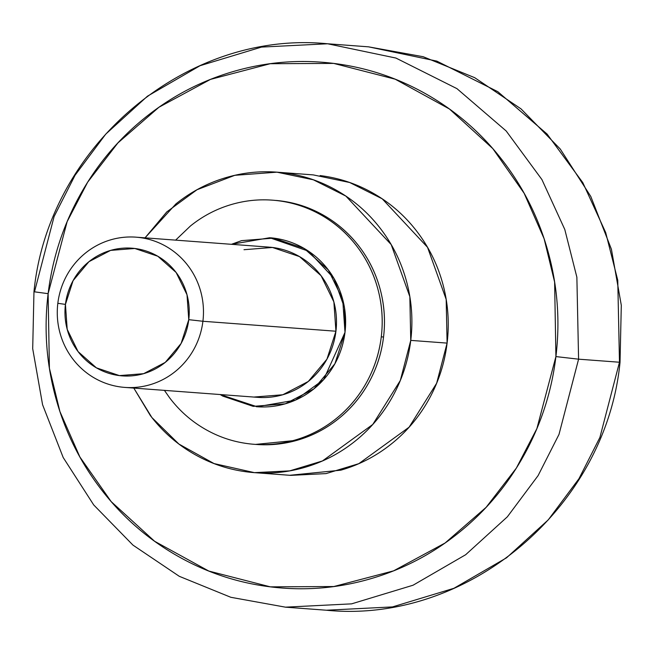 <?xml version="1.0" encoding="UTF-8"?>
<svg xmlns="http://www.w3.org/2000/svg" width="654" height="654" viewBox="0 0 654 654"><rect width="100%" height="100%" fill="white"/><g stroke="black" fill="none" stroke-linecap="round" stroke-linejoin="round"><path stroke-width="0.98" d="M270.552 237.794A84.742 82.224 94.3 0 1 345.001 332.355L323.632 379.647L295.346 400.166L257.071 406.747L220.21 394.55L222.761 396.095L253.212 406.363L285.218 403.829L313.904 388.877L334.897 363.771L345.001 332.355L342.688 299.385L328.3 269.906L304.028 248.389L273.576 238.113L241.571 240.647L231.426 244.31L269.718 237.729L308.508 251.185L334.006 278.473L344.486 307.756L345.001 332.355A84.742 82.224 94.3 0 1 256.245 406.682M273.732 200.271A122.412 118.775 94.3 0 1 381.274 336.843L383.546 337.014A122.412 118.775 -85.7 0 0 275.996 200.435M145.049 237.843L166.778 211.912L197.018 189.734L234.811 175.313L276.912 172.174L313.34 179.793L345.876 196.094L391.198 244.596L409.837 296.671L410.753 340.382L447.099 343.105L446.175 299.385L427.536 247.318L382.214 198.816L349.686 182.507L313.258 174.896L277.942 172.247M578.586 359.177L576.869 277.206L564.794 229.489L541.921 179.572L506.18 130.98L456.942 88.633L395.932 58.059L327.638 43.777L395.932 58.059L456.942 88.633L506.18 130.98L541.921 179.572L564.794 229.489L576.869 277.206L578.586 359.177L619.477 362.234L617.76 280.264L605.686 232.546L582.812 182.638L547.071 134.037L497.825 91.691L436.823 61.116L368.529 46.835L436.823 61.116L497.825 91.691L547.071 134.037L582.812 182.638L605.686 232.546L617.76 280.264L619.477 362.234L620.033 362.242L619.477 362.234L599.898 437.444L578.97 478.687L548.248 519.881L506.539 557.805L453.941 588.289L392.498 606.912L326.362 610.223L392.498 606.912L453.941 588.289L506.539 557.805L548.248 519.881L578.97 478.687L599.898 437.444L619.477 362.234L578.586 359.177L559.015 434.387L538.087 475.63L507.357 516.815L465.648 554.739L413.05 585.224L351.615 603.855L285.471 607.165L351.615 603.855L413.05 585.224L465.648 554.739L507.357 516.815L538.087 475.63L559.015 434.387L578.586 359.177L555.908 356.585L578.586 359.177M33.967 291.758L48.118 293.671L67.141 221.649L87.669 182.164L117.9 142.932L158.93 107.256L210.482 79.396L270.216 63.716L333.687 63.405L395.204 79.199L449.437 108.997L492.822 148.621L524.132 193.265L544.112 238.718L554.617 282.046L555.908 356.585L536.885 428.607L516.349 468.092L486.126 507.324L445.096 543L393.544 570.868L333.81 586.54L270.339 586.851L208.822 571.056L154.589 541.259L111.205 501.634L79.894 456.999L59.915 411.546L49.41 368.218L48.118 293.671L33.967 291.758L34.523 291.766L54.102 216.556L75.03 175.313L105.752 134.119L147.461 96.195L200.059 65.711L261.502 47.088L327.638 43.777C186.022 29.683 48.077 146.521 33.967 291.749L32.7 348.696L42.575 404.712L63.193 457.514L93.726 504.953L132.958 545.109L179.286 576.313L230.829 597.29L285.471 607.165L326.362 610.223C467.978 624.317 605.923 507.479 620.033 362.251L621.3 305.295L611.425 249.28L590.799 196.478L560.257 149.03L521.025 108.883L474.698 77.679L423.163 56.71L368.529 46.835L327.638 43.777M175.632 240.132L190.437 225.99C202.871 215.967 216.678 208.765 231.868 204.383C247.057 200.01 262.467 198.791 278.097 200.729C293.736 202.666 308.394 207.612 322.095 215.567C335.788 223.521 347.47 233.879 357.149 246.64C366.82 259.409 373.745 273.601 377.93 289.231C382.108 304.862 383.228 320.73 381.274 336.843C379.328 352.956 374.456 368.088 366.673 382.23C358.891 396.381 348.786 408.464 336.352 418.486C323.918 428.517 310.11 435.719 294.921 440.093C279.732 444.467 264.322 445.693 248.692 443.755C233.061 441.818 218.395 436.872 204.702 428.918C191.001 420.963 179.319 410.598 169.648 397.836L164.407 390.373M555.908 356.585C551.706 391.296 541.226 423.882 524.459 454.35C507.692 484.818 485.922 510.848 459.149 532.438C432.368 554.028 402.627 569.536 369.911 578.97C337.202 588.396 304.012 591.02 270.339 586.851C236.674 582.681 205.086 572.029 175.591 554.894C146.095 537.76 120.925 515.442 100.087 487.949C79.248 460.465 64.329 429.882 55.328 396.226C46.32 362.561 43.916 328.382 48.118 293.671C52.32 258.968 62.8 226.382 79.567 195.914C96.326 165.446 118.104 139.416 144.877 117.818C171.659 96.228 201.399 80.72 234.116 71.294C266.824 61.86 300.014 59.236 333.687 63.405C367.352 67.583 398.94 78.235 428.435 95.37C457.931 112.504 483.102 134.814 503.94 162.306C524.778 189.799 539.697 220.373 548.698 254.038C557.707 287.695 560.11 321.882 555.908 356.585M289.738 475.286L340.816 470.177C359.504 464.79 376.5 455.928 391.803 443.592C407.107 431.256 419.549 416.377 429.122 398.973C438.703 381.56 444.695 362.937 447.099 343.105C449.494 323.272 448.121 303.742 442.979 284.506C437.828 265.271 429.302 247.801 417.399 232.088C405.488 216.376 391.108 203.631 374.252 193.837C357.395 184.044 339.352 177.962 320.108 175.574M254.422 472.646L290.768 475.368L326.044 473.602L358.809 463.67L409.11 427.185L436.659 383.219L447.099 343.105L410.753 340.382L400.313 380.497L372.764 424.462L322.463 460.947L289.697 470.88L254.422 472.646L214.054 463.58L178.885 444.041L151.892 417.538L133.8 388.084L150.281 415.454C162.192 431.158 176.572 443.911 193.429 453.704C210.286 463.498 228.328 469.58 247.572 471.967C266.807 474.346 285.773 472.85 304.47 467.463C323.158 462.076 340.154 453.214 355.457 440.87C370.761 428.534 383.203 413.663 392.776 396.25C402.357 378.838 408.349 360.215 410.753 340.382C413.148 320.55 411.775 301.02 406.633 281.784C401.482 262.548 392.964 245.078 381.053 229.366C369.142 213.662 354.762 200.909 337.905 191.115C321.049 181.322 303.006 175.239 283.762 172.852C264.527 170.473 245.561 171.969 226.864 177.357C208.176 182.744 191.181 191.606 175.877 203.95L145.033 237.843M255.542 444.401L297.194 440.265C312.383 435.883 326.191 428.689 338.625 418.658C351.051 408.636 361.163 396.553 368.946 382.402C376.729 368.259 381.593 353.127 383.546 337.014C385.5 320.901 384.38 305.026 380.203 289.403C376.017 273.773 369.093 259.581 359.422 246.811C349.743 234.05 338.061 223.693 324.359 215.738C310.666 207.776 296 202.83 280.37 200.892L273.519 200.247M255.698 444.409A122.412 118.775 -85.7 0 0 383.546 337.014L381.274 336.843A122.412 118.775 94.3 0 1 253.065 444.213M254.349 397.019L282.798 394.763L308.287 381.47L326.951 359.16L335.935 331.226L202.912 321.269A75.324 73.093 94.3 0 1 124.015 387.34A75.324 73.093 94.3 0 1 57.83 303.301A75.324 73.093 -85.7 0 0 121.325 387.062A75.324 73.093 -85.7 0 0 202.912 321.269L188.761 319.675A64.027 62.13 94.3 0 1 119.412 375.6A64.027 62.13 94.3 0 1 65.441 304.396L67.19 329.305L78.063 351.582L96.4 367.842L119.412 375.6L143.594 373.687L165.258 362.39L181.125 343.424L188.761 319.675L187.011 294.774L176.139 272.497L157.802 256.237L134.789 248.479L110.608 250.392L88.936 261.69L73.076 280.656L65.441 304.396L57.83 303.301L65.441 304.396A64.027 62.13 94.3 0 1 134.789 248.479A64.027 62.13 94.3 0 1 188.761 319.675L202.912 321.269A75.324 73.093 -85.7 0 0 139.416 237.508A75.324 73.093 -85.7 0 0 57.83 303.301A75.324 73.093 94.3 0 1 136.727 237.222A75.324 73.093 94.3 0 1 202.912 321.269L335.935 331.226A75.324 73.093 -85.7 0 0 269.75 247.179M231.426 244.31L241.571 240.647L273.576 238.113L304.028 248.389L328.3 269.906L342.688 299.385L345.001 332.355L334.897 363.771L313.904 388.877L285.218 403.829L253.212 406.363L222.761 396.095L220.202 394.55M257.038 397.297A75.324 73.093 -85.7 0 0 335.935 331.226L333.875 301.927L321.089 275.718L299.516 256.597L272.448 247.465L243.999 249.714M274.803 200.345L273.364 200.238M256.531 444.475L255.387 444.393M269.015 247.122L135.991 237.165M257.774 397.354L124.751 387.405"/></g></svg>
